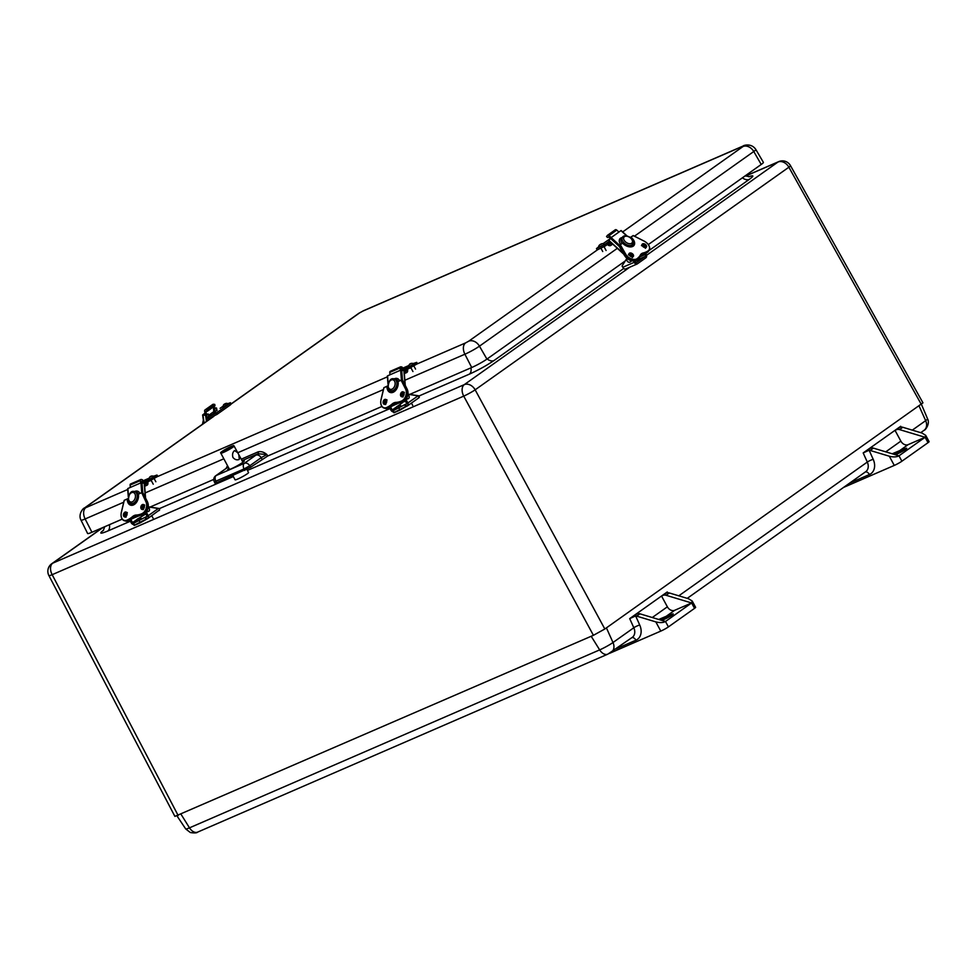 <?xml version="1.0" encoding="UTF-8"?>
<svg xmlns="http://www.w3.org/2000/svg" width="978" height="978" viewBox="0 0 978 978"><rect width="100%" height="100%" fill="white"/><g stroke="black" fill="none" stroke-linecap="round" stroke-linejoin="round"><path stroke-width="1.47" d="M742.473 177.776A7.714 5.868 -125.4 0 0 749.319 179.365C754.16 175.796 753.989 174.928 748.793 176.749M487.178 358.926A7.714 5.868 -125.4 0 0 494.024 360.527L623.744 268.473M103.631 530.076C98.79 533.854 100.172 534.159 107.776 531.017A7.714 4.939 66.5 0 0 109.414 524.685M470.931 367.85A7.714 4.939 -113.5 0 1 469.293 374.183C478.499 370.014 486.738 365.454 494.024 360.527M102.617 527.643L51.748 563.731A9.254 9.254 0 0 0 48.9 575.577L174.891 816.385L593.414 635.309L604.832 629.001L922.951 402.838L790.468 165.6A9.254 9.254 0 0 0 778.708 161.627L745.591 175.991M616.14 648.805L635.932 640.223A13.888 10.562 -125.4 0 0 639.71 624.979L635.639 615.932L629.698 618.609L667.253 591.959L666.446 592.741L668.292 592.754A6.174 4.694 -125.4 0 1 669.319 592.961L688.475 598.719L692.216 601.018L691.617 602.961L665.492 621.495L639.93 613.817A6.174 4.694 -125.4 0 0 636.886 613.915L635.407 614.551M849.613 483.132L869.418 474.538A13.888 10.562 -125.4 0 0 873.195 459.305L869.124 450.247L863.183 452.924L900.726 426.274L899.919 427.056L901.777 427.08A6.174 4.694 -125.4 0 1 902.792 427.276L921.961 433.034L925.701 435.332L925.102 437.276L908.122 444.648A6.174 4.694 -125.4 0 1 900.86 441.127L885.762 451.848M660.187 619.905A12.335 1.271 151.6 0 1 666.226 616.299L674.637 610.321A6.174 4.694 -125.4 0 1 667.375 606.812L661.531 596.018L663.011 595.37A6.174 4.694 54.6 0 1 666.055 595.272L691.617 602.961L694.539 608.365A6.174 0.636 -28.4 0 0 695.615 607.314L692.216 601.018M635.639 615.932A6.174 4.694 54.6 0 1 636.666 616.128L639.93 613.817M658.72 619.465L666.226 616.299M672.118 615.015A6.296 0.648 151.6 0 1 666.079 618.499A6.296 0.648 151.6 0 1 662.155 619.942A6.296 0.648 151.6 0 1 665.089 617.68A6.296 0.648 151.6 0 1 671.042 614.563A6.296 0.648 151.6 0 1 673.231 613.952A6.296 0.648 151.6 0 1 672.118 615.015M674.637 610.321L691.617 602.961M694.539 608.365L668.414 626.898L665.492 621.495C663.133 622.79 659.905 622.913 655.822 621.886L636.666 616.128M609.282 653.451L660.798 631.103A6.174 0.636 -28.4 0 0 668.414 626.898M869.124 450.247A6.174 4.694 54.6 0 1 870.139 450.455L889.308 456.213L894.283 465.418A6.174 0.636 -28.4 0 0 901.899 461.213L898.978 455.821L873.403 448.132A6.174 4.694 -125.4 0 0 870.371 448.23L868.892 448.878M900.86 441.127L895.017 430.332L896.496 429.697A6.174 4.694 54.6 0 1 899.528 429.599L925.102 437.276L898.978 455.821C896.606 457.105 893.379 457.239 889.308 456.213M894.283 465.418L843.574 487.423M892.205 453.78L899.699 450.626A12.335 1.271 -28.4 0 0 893.672 454.22M905.604 449.342A6.296 0.648 151.6 0 1 899.564 452.826A6.296 0.648 151.6 0 1 895.64 454.257A6.296 0.648 151.6 0 1 900.86 450.699A6.296 0.648 151.6 0 1 906.704 448.266A6.296 0.648 151.6 0 1 905.604 449.342M901.899 461.213L928.024 442.679A6.174 0.636 -28.4 0 0 929.1 441.628L925.701 435.332M227.495 465.626L226.138 468.389M242.067 460.662L257.972 453.755A1.54 0.99 66.5 0 0 258.082 451.873L241.26 459.183M255.808 455.186L244.378 463.291A4.633 3.521 54.6 0 1 249.745 465.785L261.175 457.68A4.633 3.521 -125.4 0 0 255.808 455.186L257.972 453.755L266.884 454.525C263.926 452.032 261.004 451.151 258.082 451.873M261.994 459.171L261.175 457.68L266.884 454.525L267.703 456.017L250.564 467.288L249.745 465.785L244.035 468.939A4.633 2.971 -113.5 0 1 244.378 463.291L216.199 475.516L227.629 467.398A4.633 3.521 -125.4 0 0 227.141 467.68L228.216 466.971M242.385 461.237A9.474 0.978 151.6 0 1 244.304 460.87A9.474 0.978 151.6 0 1 236.431 466.225A9.474 0.978 151.6 0 1 227.642 469.88A9.474 0.978 151.6 0 1 229.011 468.474M214.219 481.555L215.869 481.164A4.633 2.971 66.5 0 1 216.199 475.516A4.633 3.521 54.6 0 0 215.71 475.785A4.633 4.633 0 0 0 214.219 481.555L214.977 483.156L216.603 482.692L250.564 467.288M625.223 260.967L486.922 359.109A12.335 1.271 151.6 0 1 471.702 367.52L409.721 394.403M381.897 406.469L267.703 456.017M213.766 479.416L150.037 507.069M122.213 519.135L91.944 532.264A12.335 1.271 151.6 0 1 87.617 533.499L80.991 520.137A11.822 1.21 -28.4 0 0 85.135 518.963L123.741 502.215M634.465 236.187L753.769 151.517A11.822 1.21 -28.4 0 0 755.835 149.512L763.39 162.36A12.335 1.271 151.6 0 1 761.226 164.463L648.341 244.561M645.15 246.835L644.392 247.373M407.41 369.329A3.081 1.98 -113.5 0 1 406.677 372.569A3.081 1.98 -113.5 0 1 405.405 372.508L404.22 371.97M410.124 368.144L409.403 366.799L406.53 368.034L407.264 369.391L417.435 363.73L416.701 362.373L413.841 363.351M403.205 370.528A1.418 0.917 -113.5 0 1 404.061 370.259L405.259 371.029A1.54 0.99 66.5 0 0 406.347 369.329A1.235 0.795 -113.5 0 1 406.53 368.034L401.762 370.1M406.347 369.329L404.122 370.295M409.403 366.799L416.701 362.373M408.682 365.589L402.276 368.364M409.819 366.31L408.731 366.603C408.987 363.755 410.797 362.765 414.159 363.669L409.819 366.31M410.308 364.085L411.396 363.425L410.308 364.085M147.715 481.983A3.081 1.98 -113.5 0 1 146.993 485.235A3.081 1.98 -113.5 0 1 145.722 485.161L144.524 484.623M150.441 480.809L149.707 479.452L146.847 480.699L147.58 482.044L157.751 476.384L157.018 475.039L154.157 476.017M143.522 483.193A1.418 0.917 -113.5 0 1 144.377 482.912L145.575 483.694A1.54 0.99 66.5 0 0 146.663 481.995A1.235 0.795 -113.5 0 1 146.847 480.699L142.079 482.765M146.663 481.995L144.438 482.961M149.707 479.452L157.018 475.039M148.998 478.254L142.592 481.029M150.135 478.963L149.047 479.269C149.304 476.408 151.113 475.43 154.475 476.335L150.135 478.963M150.624 476.751L151.712 476.09L150.624 476.751M217.104 410.418L214.035 412.105M209.818 419.036A3.081 2.347 54.6 0 1 209.121 418.816L207.018 417.887M230.453 402.74L231.175 404.085L230.27 404.978L216.982 414.403L216.26 413.046L229.537 403.621L230.453 402.74L227.654 403.706M210.307 415.259L208.033 417.105L208.766 418.45L216.982 414.403M210.356 414.709L208.192 416.836M220.074 408.315L222.556 406.567M208.033 417.105L216.26 413.046M215.832 412.789L210.404 415.723L211.309 413.413C213.363 411.762 214.879 411.567 215.832 412.789M211.847 413.156L213.07 412.545L211.847 413.156M228.082 404.11L222.654 407.044L223.705 404.611C225.759 403.119 227.214 402.948 228.082 404.11M224.158 404.415L225.319 403.865L224.158 404.415M609.477 241.138L606.849 242.996A1.235 0.941 54.6 0 1 608.157 243.473A1.54 1.174 -125.4 0 0 610.443 243.314L610.541 242.116M604.697 244.524L606.849 242.996L607.582 244.353L605.431 245.881L597.216 249.928L596.482 248.583L604.697 244.524L605.431 245.881M611.886 243.351L611.69 244.17A3.081 2.347 54.6 0 1 610.932 245.356A3.081 2.347 54.6 0 1 607.436 244.463M610.333 241.933L608.157 243.473M598.756 246.737L596.482 248.583M610.284 238.559L603.181 243.595M603.475 244.989L598.854 247.214C597.705 245.233 602.839 242.299 604.27 244.28L603.475 244.989M601.311 244.207L600.162 244.769L601.311 244.207M398.058 384.709L396.848 384.354A6.174 4.169 -73.4 0 0 396.628 381.64L397.166 381.799M388.156 383.474L387.569 375.833L400.65 370.149L401.42 380.075M396.848 384.354L396.836 384.354A6.174 4.169 -73.4 0 1 390.76 390.748L392.447 391.249A6.174 4.169 106.6 0 0 395.039 390.882M396.628 381.64L396.64 381.652A6.174 4.169 -73.4 0 0 394.281 378.926C390.723 377.752 388.633 380.686 388.046 387.716L390.76 390.748M402.496 380.393L401.701 370.087L400.65 370.149M403.951 371.114L405.014 384.953M401.701 370.087L403.914 370.748M390.772 371.298A1.54 0.99 66.5 0 0 389.794 372.398L389.977 374.782M400.295 370.307L400.112 367.924A1.54 0.99 -113.5 0 1 401.102 366.823L402.19 367.141L402.3 368.572L401.298 368.303L401.347 370.039M401.261 369.024L402.3 368.572M393.315 404.941L391.921 404.672A9.254 6.259 106.6 0 1 396.506 402.679A29.267 19.78 -73.4 0 0 401.787 401.298A7.714 5.208 -73.4 0 0 405.931 388.975L401.432 380.124L402.716 380.503L407.288 389.501M396.75 382.129L401.102 380.234L405.601 389.085L407.215 389.354A7.714 5.208 106.6 0 1 403.07 401.677L397.85 403.058L396.371 402.386A9.499 6.418 -73.4 0 0 391.677 404.415L391.921 404.672A29.267 19.78 -73.4 0 1 386.775 407.814L386.591 407.533A7.469 5.049 106.6 0 1 381.053 399.733L383.938 387.679L387.801 386.004M401.31 402.361L402.679 402.557L397.679 406.127M395.992 407.337L391.933 410.161L393.523 409.745M405.381 401.371L401.359 402.349M406.946 403.657L405.112 400.32L406.946 403.657L404.647 404.721L405.625 406.53L393.792 412.692L392.814 410.882L404.647 404.721M419.33 397.105L419.293 397.202A2.469 1.883 54.6 0 1 418.511 398.022M419.232 396.97L418.78 395.833L418.767 397.875L407.606 405.797A2.469 1.883 -125.4 0 0 407.912 403.034L405.931 399.366M419.33 397.166L418.877 395.833L407.985 394.146L419.012 396.066M392.814 410.882L393.4 409.525M407.948 394.403A2.469 1.577 -113.5 0 1 409.171 396.726A2.469 1.577 -113.5 0 1 408.425 398.584A2.469 1.577 -113.5 0 1 408.278 398.633A2.469 1.577 -113.5 0 1 406.75 398.07M408.425 398.584L407.557 398.963A2.469 1.577 -113.5 0 1 407.41 399.012A2.469 1.577 -113.5 0 1 406.335 398.804M401.102 406.176L395.674 409.11L396.579 406.799C398.902 405.136 400.405 404.929 401.102 406.176M397.117 406.542L398.339 405.931L397.117 406.542M405.992 402.08L405.442 401.053M138.363 497.374L137.165 497.02A6.174 4.169 -73.4 0 0 136.944 494.306L137.482 494.465M128.473 496.139L127.886 488.487L140.966 482.814L141.724 492.729M137.165 497.02L137.152 497.007A6.174 4.169 -73.4 0 1 131.076 503.413L132.763 503.914A6.174 4.169 106.6 0 0 135.343 503.536M142.8 493.059L142.006 482.741L140.966 482.814M144.255 483.78L145.331 497.606M142.006 482.741L144.231 483.401M131.089 483.951A1.54 0.99 66.5 0 0 130.111 485.064L130.294 487.447M140.612 482.961L140.429 480.589A1.54 0.99 -113.5 0 1 141.407 479.477L142.495 479.807L141.663 482.692M141.578 481.677L142.605 481.237M133.631 517.606L132.238 517.325A9.254 6.259 106.6 0 1 136.822 515.333A29.267 19.78 -73.4 0 0 142.103 513.963A7.714 5.208 -73.4 0 0 146.235 501.641L141.737 492.79L143.032 493.169L147.592 502.069L143.094 493.218L141.737 492.765L145.918 501.751A7.469 5.049 106.6 0 1 141.908 513.682A29.022 19.621 106.6 0 1 136.688 515.039L138.106 515.724A9.254 6.259 -73.4 0 0 133.521 517.717A29.267 19.78 106.6 0 1 128.375 520.858A7.714 5.208 106.6 0 1 125.624 521.078L128.46 520.846L127.091 520.467A29.267 19.78 -73.4 0 0 132.238 517.325L131.993 517.081A29.022 19.621 106.6 0 1 126.895 520.186A7.469 5.049 106.6 0 1 121.37 512.399L124.255 500.345L128.106 498.67M138.204 515.712L138.106 515.724A29.267 19.78 106.6 0 0 143.387 514.342L143.522 514.281M145.698 514.037L137.996 518.792M136.309 519.99L132.238 522.827L133.839 522.411M147.262 516.311L145.416 512.985L147.262 516.311L144.964 517.374L145.942 519.184L134.096 525.345L133.118 523.536L144.964 517.374M159.646 509.758L159.61 509.868A2.469 1.883 54.6 0 1 158.827 510.675M148.289 506.824L159.328 508.731M133.118 523.536L133.717 522.191M148.265 507.069A2.469 1.577 -113.5 0 1 149.487 509.391A2.469 1.577 -113.5 0 1 148.742 511.249A2.469 1.577 -113.5 0 1 148.595 511.298A2.469 1.577 -113.5 0 1 147.067 510.736M148.742 511.249L147.874 511.628A2.469 1.577 -113.5 0 1 147.715 511.677A2.469 1.577 -113.5 0 1 146.639 511.457M141.419 518.841L135.991 521.775L136.896 519.452C139.206 517.79 140.722 517.594 141.419 518.841M137.433 519.196L138.656 518.597L137.433 519.196M146.309 514.746L145.759 513.719M204.94 413.205L202.629 414.941L205.612 415.405L206.468 421.408M207.409 420.736L206.627 415.198L205.612 415.405M209.06 419.574L208.95 418.743M208.558 415.992L208.277 414.024L205.074 414.171L204.634 411.041A1.54 1.174 54.6 0 1 205.722 409.758L207.018 409.904L207.214 411.322L205.955 411.408L206.37 414.317M206.627 415.198L208.277 414.024M213.95 407.618L216.566 408.046L213.51 409.244L213.815 406.64M214.805 409.391L215.087 411.359M213.51 409.244L213.852 411.616M207.214 411.322L214.977 405.821L214.769 404.403L213.473 404.256A1.54 1.174 -125.4 0 0 212.788 404.427L205.025 409.929M207.018 409.904L214.769 404.403M645.712 253.326L646.042 253.938A3.093 1.98 -113.5 0 1 645.871 257.813L637.314 263.889A3.093 1.98 -113.5 0 1 637.081 264.023A3.093 1.98 -113.5 0 1 634.209 262.336L622.803 267.287A3.093 1.98 66.5 0 0 625.675 268.974A3.093 1.98 66.5 0 0 625.908 268.84M644.808 253.754L645.235 254.537L639.319 257.104M638.781 257.85L640.272 258.571L645.15 256.468A1.54 0.99 66.5 0 0 645.235 254.537M645.15 256.468L636.348 262.642M634.588 260.93L635.04 261.774A1.54 0.99 66.5 0 0 636.58 262.544M633.5 261.04L634.209 262.336M632.13 256.762A3.081 2.347 -125.4 0 0 629.918 255.808M622.803 267.287L622.081 265.955L626.886 258.351M642.778 254.39L643.756 253.18A29.267 18.264 34.1 0 0 648.365 251.028A7.714 4.817 34.1 0 0 649.147 250.246A7.714 4.817 34.1 0 0 648.72 245.258M643.732 252.837L643.756 253.18A9.254 5.782 -145.9 0 0 640.663 254.965A9.254 5.782 -145.9 0 0 640.333 255.576A9.254 5.782 34.1 0 1 642.962 254.353A29.267 18.264 -145.9 0 0 647.57 252.214L648.341 251.419A7.714 4.817 -145.9 0 1 647.57 252.214L648.292 250.71A29.022 18.117 -145.9 0 1 643.732 252.837A9.499 5.929 34.1 0 0 640.211 255.344L640.309 255.625A29.267 18.264 34.1 0 1 640.052 256.028L639.257 257.202A29.267 18.264 -145.9 0 1 636.287 260.209A7.714 4.817 -145.9 0 1 624.624 255.564L619.294 246.26M622.754 242.813L623.279 242.043A6.174 3.851 34.1 0 0 625.394 243.974L624.746 244.928M619.624 245.344L611.14 237.593L620.969 230.612L626.715 235.857M623.316 253.424L609.111 240.576M609.037 240.38L610.419 238.339L619.355 246.505M611.14 237.593L610.419 238.339M610.37 238.424L608.536 236.762L607.68 237.593L606.556 236.566L607.24 235.576A1.54 1.174 54.6 0 1 609.037 235.6L611.177 237.556M618.94 232.055L616.788 230.099A1.54 1.174 -125.4 0 0 614.991 230.062M607.68 237.593L608.683 236.884M630.517 261.737A2.469 1.883 -125.4 0 0 631.433 260.759M626.959 258.424A2.469 1.883 -125.4 0 0 630.223 262.018A2.469 1.883 -125.4 0 0 630.883 260.6M640.272 258.571L634.905 261.529M246.872 469.464L248.546 472.533A7.653 0.782 151.6 0 1 247.202 473.829A7.653 0.782 151.6 0 1 239.854 478.059A7.653 0.782 151.6 0 1 235.087 479.807L232.85 475.638M239.304 459.33L238.913 459.562C236.713 460.283 234.72 459.562 232.923 457.411C232.128 454.44 232.666 452.166 234.537 450.577L237.691 452.655L238.791 454.66L239.304 459.33M224.268 459.599L225.6 462.093M51.748 563.731A9.254 7.042 54.6 0 1 52.726 563.181L103.13 527.411M629.82 267.165L464.293 384.635A9.254 7.042 54.6 0 1 475.149 389.831L788.867 167.214A9.254 7.042 -125.4 0 0 778.011 162.018L646.531 255.307M648.866 250.649L749.319 179.365M107.776 531.017L130.355 521.225M159.426 508.609L233.339 476.543M247.41 470.442L390.051 408.559M419.11 395.943L469.293 374.183M464.293 384.635L52.726 563.181A9.254 5.929 66.5 0 0 52.164 574.685L463.731 396.127A9.254 5.929 -113.5 0 1 464.293 384.635M745.688 176.04L778.011 162.018A9.254 5.929 -113.5 0 1 778.708 161.627M921.325 404.403L788.867 167.214A9.254 0.966 -29.2 0 0 790.468 165.6M593.414 635.309L463.731 396.127A9.254 0.831 -28.5 0 0 475.149 389.831L604.832 629.001M48.9 575.577A9.254 0.941 -27.6 0 0 52.164 574.685L178.143 815.469M635.932 640.223A4.633 2.971 66.5 0 0 631.898 637.619M639.71 624.979A4.633 0.746 -24.3 0 0 633.817 627.754A9.254 7.042 54.6 0 1 632.277 637.363L607.815 654.16A9.254 5.929 66.5 0 1 599.661 649.893L189.487 827.84A9.254 5.929 66.5 0 0 197.642 832.107L607.815 654.16M629.698 618.609L633.817 627.754L612.998 642.522L606.409 627.876M667.595 592.717L667.253 591.959M863.183 452.924L867.303 462.068A9.254 7.042 54.6 0 1 865.75 471.677L687.253 598.353M873.195 459.305A4.633 0.746 -24.3 0 0 867.303 462.068L678.818 595.81M901.068 427.044L900.726 426.274M920.726 432.667L924.124 430.259A9.254 7.042 -125.4 0 0 925.665 420.65L912.303 430.137M924.124 430.259C925.212 430.503 930.274 423.645 927.572 418.829A10.819 1.112 151.6 0 1 925.665 420.65L919.075 406.004M666.055 595.272L669.319 592.961M666.678 592.766L663.011 595.37M636.886 613.915L633.218 616.519M667.375 606.812L652.277 617.521M655.822 621.886L660.798 631.103M869.418 474.538A4.633 2.971 66.5 0 0 865.383 471.946M866.691 450.834L870.371 448.23M870.139 450.455L873.403 448.132M896.496 429.697L900.163 427.093M899.528 429.599L902.792 427.276M925.102 437.276L928.024 442.679M899.699 450.626L908.122 444.648M591.189 636.275L599.661 649.893A10.819 1.112 151.6 0 0 612.998 642.522A9.254 7.042 54.6 0 1 611.458 652.13M181.003 814.222L189.487 827.84A10.819 1.112 151.6 0 1 185.698 828.928L190.331 832.522C194.488 833.158 196.92 833.024 197.642 832.107M216.603 482.692L215.869 481.164L244.035 468.939L244.855 470.43M471.702 367.52L464.892 354.219A11.822 1.21 -28.4 0 0 479.464 346.163A9.254 7.042 -125.4 0 0 468.731 341.175L465.565 342.923A9.254 5.929 66.5 0 0 464.892 354.219L404.855 380.259M145.172 492.924L223.828 458.792M237.752 452.753L383.425 389.562M91.944 532.264L85.135 518.963A9.254 5.929 66.5 0 1 85.807 507.68L85.355 507.496A9.254 7.042 -125.4 0 0 84.377 508.047L213.057 416.738M761.226 164.463L753.769 151.517A9.254 7.042 -125.4 0 0 743.023 146.529L622.668 231.933M597.265 249.965L468.731 341.175M486.922 359.109L479.464 346.163L617.338 248.326M465.565 342.923L417.435 363.804M387.41 376.823L157.751 476.469M127.727 489.489L85.807 507.68M755.835 149.512C751.238 142.482 742.705 145.673 743.268 145.954A9.254 5.929 66.5 0 0 742.583 146.358L743.023 146.529M231.15 404.036L359.659 312.85A9.254 7.042 -125.4 0 0 358.681 313.4L363.523 310.711A9.254 5.929 66.5 0 0 362.826 311.102L742.583 146.358M85.355 507.496L213.889 416.286M359.659 312.85L362.826 311.102M405.405 372.508L404.293 372.985M411.383 363.327L410.051 364.268L411.383 363.327M145.722 485.161L144.61 485.65M151.7 475.98L150.367 476.934L151.7 475.98M230.27 404.978L229.537 403.621M208.473 415.454L210.918 413.731M211.884 413.046L215.013 410.821M213.277 412.533L211.505 413.303L213.277 412.533M225.417 403.914L223.852 404.537L225.417 403.914M612.314 243.73L611.69 244.17M600.052 244.708L601.617 244.084L600.052 244.708M394.281 378.926L395.98 379.427A6.174 4.169 106.6 0 1 398.058 381.42M399.635 380.735A7.408 5 -73.4 0 0 394.195 378.889M390.674 390.723A7.408 5 -73.4 0 0 392.264 392.398M402.484 393.902L402.679 396.432M395.124 383.07A4.939 3.337 106.6 0 1 392.422 388.951A4.939 3.337 106.6 0 1 388.352 387.129A4.939 3.337 106.6 0 1 390.882 380.197A4.939 3.337 106.6 0 1 395.124 383.07M403.621 395.088L403.437 392.691M399.427 402.838L392.716 405.748A2.8 1.785 -113.5 0 1 392.227 405.846M389.794 372.398L400.112 367.924M386.176 403.217A2.311 1.565 106.6 0 1 385.259 404.024A2.311 1.565 106.6 0 1 384.427 404.097A2.311 1.565 106.6 0 1 383.596 401.432A2.311 1.565 106.6 0 1 385.748 399.66A2.311 1.565 106.6 0 1 386.726 401.359M385.1 404.207A2.555 1.736 -73.4 0 0 386.383 399.965A2.555 1.736 -73.4 0 0 383.266 401.31A2.555 1.736 -73.4 0 0 385.1 404.207M391.677 404.415A29.022 19.621 106.6 0 1 386.591 407.533M405.601 389.085A7.469 5.049 106.6 0 1 401.591 401.017A29.022 19.621 106.6 0 1 396.371 402.386M387.838 386.701L387.007 387.557A7.958 5.379 -73.4 0 0 393.168 392.264A7.958 5.379 -73.4 0 0 398.217 382.691L396.848 382.801M402.484 396.665A2.555 1.736 -73.4 0 0 403.78 392.422A2.555 1.736 -73.4 0 0 400.65 393.767A2.555 1.736 -73.4 0 0 402.484 396.665M386.31 400.075A2.311 1.565 -73.4 0 0 384.88 401.811A2.311 1.565 -73.4 0 0 385.124 404.048L384.427 404.097M403.559 395.674A2.311 1.565 106.6 0 1 402.643 396.481A2.311 1.565 106.6 0 1 401.811 396.555A2.311 1.565 106.6 0 1 400.98 393.889A2.311 1.565 106.6 0 1 403.144 392.117A2.311 1.565 106.6 0 1 404.11 393.816M403.694 392.533A2.311 1.565 -73.4 0 0 402.264 394.268A2.311 1.565 -73.4 0 0 402.508 396.506M384.745 402.789A2.555 1.736 106.6 0 1 385.295 400.931M406.249 398.779A7.469 5.049 -73.4 0 0 407.985 392.997M402.129 395.246A2.555 1.736 106.6 0 1 402.679 393.388M388.987 389.562A7.714 5.208 -73.4 0 0 391.224 392.447L389.073 389.66M398.156 383.535L396.86 384.097L398.156 383.559M388.205 408.132L388.058 408.193A7.714 5.208 106.6 0 1 385.308 408.425L388.144 408.193L397.826 403.058A9.254 6.259 -73.4 0 0 393.205 405.051A29.267 19.78 106.6 0 1 388.058 408.193L386.775 407.814A7.714 5.208 -73.4 0 1 384.024 408.034L385.308 408.425M402.789 380.65L401.176 380.063L396.713 381.995M401.432 380.124L402.789 380.564L407.288 389.415C408.877 394.635 407.508 398.718 403.156 401.677L403.217 401.616M401.591 401.017L403.07 401.677A29.267 19.78 106.6 0 1 397.789 403.058M380.76 402.178A7.714 5.208 -73.4 0 0 384.024 408.034C381.224 406.799 380.21 404.036 380.992 399.733L383.877 387.679L387.789 385.87L383.938 387.704M387.007 387.557L387.948 387.337M398.217 382.691L398.217 382.814A7.714 5.208 106.6 0 1 398.229 383.303M396.445 389.281A7.714 5.208 106.6 0 1 390.564 392.325A7.714 5.208 106.6 0 1 387.361 387.52L388.046 387.728M396.872 383.144L398.132 382.679M401.127 380.124L396.726 382.031M401.029 402.447L402.545 402.679M392.239 410.002L390.577 406.934M390.283 407.117L391.933 410.161M391.114 410.357L389.574 407.496L391.114 410.357A2.225 1.687 54.6 0 0 393.266 411.726M418.78 395.833L418.022 395.674M403.511 395.613A3.081 1.98 -113.5 0 1 403.938 394.647L403.437 395.723M405.699 399.66L407.606 403.193A2.225 1.687 54.6 0 1 407.092 405.821L406.445 406.102L405.467 404.293M391.09 410.369A2.469 1.883 -125.4 0 0 393.339 411.872M394.134 412.704L399.953 410.149L398.938 408.107M407.96 394.281L418.083 395.809L407.606 403.193M405.65 406.762L399.953 410.149L405.65 406.762M407.3 405.956L405.674 406.75M406.677 406.237L407.606 405.797A2.469 1.883 -125.4 0 1 407.349 405.943L407.092 405.821M398.547 405.919L396.775 406.689L398.547 405.919M136.957 494.306A6.174 4.169 -73.4 0 0 134.597 491.579L136.284 492.081A6.174 4.169 106.6 0 1 138.375 494.073M139.94 493.389A7.408 5 -73.4 0 0 134.512 491.555M130.979 503.377A7.408 5 -73.4 0 0 132.58 505.051M142.8 506.555L142.996 509.086M135.441 495.724A4.939 3.337 106.6 0 1 132.727 501.604A4.939 3.337 106.6 0 1 128.668 499.782A4.939 3.337 106.6 0 1 131.199 492.863A4.939 3.337 106.6 0 1 135.441 495.724M143.937 507.753L143.754 505.357M133.032 518.413A2.8 1.785 -113.5 0 1 132.543 518.511L139.744 515.504M130.111 485.064L140.429 480.589M126.492 515.871A2.311 1.565 106.6 0 1 125.575 516.69A2.311 1.565 106.6 0 1 124.744 516.763A2.311 1.565 106.6 0 1 123.9 514.098A2.311 1.565 106.6 0 1 126.064 512.325A2.311 1.565 106.6 0 1 127.042 514.012M125.416 516.861A2.555 1.736 -73.4 0 0 126.7 512.619A2.555 1.736 -73.4 0 0 123.583 513.976A2.555 1.736 -73.4 0 0 125.416 516.861M136.688 515.039A9.499 6.418 -73.4 0 0 131.993 517.081M137.054 494.795L141.431 492.778M128.155 499.367L127.323 500.21A7.958 5.379 -73.4 0 0 133.473 504.929A7.958 5.379 -73.4 0 0 138.534 495.345L137.152 495.455M142.8 509.318A2.555 1.736 -73.4 0 0 144.084 505.076A2.555 1.736 -73.4 0 0 140.966 506.433A2.555 1.736 -73.4 0 0 142.8 509.318M126.627 512.741A2.311 1.565 -73.4 0 0 125.196 514.477A2.311 1.565 -73.4 0 0 125.441 516.714M143.876 508.328A2.311 1.565 106.6 0 1 142.959 509.147A2.311 1.565 106.6 0 1 142.128 509.22A2.311 1.565 106.6 0 1 141.297 506.555A2.311 1.565 106.6 0 1 143.448 504.782A2.311 1.565 106.6 0 1 144.426 506.47M144.01 505.198A2.311 1.565 -73.4 0 0 142.58 506.934A2.311 1.565 -73.4 0 0 142.825 509.171L142.128 509.22M125.05 515.443A2.555 1.736 106.6 0 1 125.612 513.584M146.566 511.445A7.469 5.049 -73.4 0 0 148.289 505.65M142.433 507.9A2.555 1.736 106.6 0 1 142.996 506.042M129.292 502.215A7.714 5.208 -73.4 0 0 131.529 505.113L129.377 502.313M138.46 496.188L137.177 496.751L138.46 496.225M128.509 520.797L133.607 517.704M143.094 493.303L141.737 492.79M145.918 501.751L147.519 502.02A7.714 5.208 106.6 0 1 143.387 514.342L141.908 513.682M121.076 514.831A7.714 5.208 -73.4 0 0 124.328 520.699C121.529 519.465 120.526 516.69 121.309 512.399L124.194 500.333L128.106 498.535L124.255 500.357M125.624 521.078L124.328 520.699A7.714 5.208 -73.4 0 0 127.091 520.467L126.895 520.186M127.323 500.21L128.265 500.002M138.142 495.027L138.534 495.467A7.714 5.208 106.6 0 1 138.546 495.956M136.761 501.946A7.714 5.208 106.6 0 1 130.881 504.978A7.714 5.208 106.6 0 1 127.666 500.186L131.076 503.413M137.177 495.809L138.448 495.345M141.345 515.113L142.861 515.345M132.543 522.655L130.893 519.599M130.587 519.77L132.238 522.827M131.431 523.01L129.891 520.162L131.431 523.01A2.225 1.687 54.6 0 0 133.583 524.391M159.084 508.499L158.326 508.34M143.827 508.279A3.081 1.98 -113.5 0 1 144.243 507.301L143.754 508.389M146.015 512.325L147.922 515.858A2.225 1.687 54.6 0 1 147.409 518.474L146.761 518.756L145.783 516.946M131.407 523.022A2.469 1.883 -125.4 0 0 133.656 524.526M134.451 525.357L140.257 522.814L139.243 520.773M148.277 506.946L158.399 508.474L148.228 515.687L146.248 512.032M147.409 518.474L147.922 518.462A2.469 1.883 -125.4 0 1 147.654 518.609L140.257 522.814L147.617 518.621M145.979 519.416L146.969 518.902M147.922 515.858L148.228 515.687A2.469 1.883 -125.4 0 1 147.922 518.462L159.646 509.819L159.194 508.487L148.301 506.8M138.864 518.572L137.091 519.342L138.864 518.572M203.045 423.841A6.174 3.313 -83.7 0 1 203.51 421.102M202.788 415.075L203.95 423.205M204.109 423.083L202.972 415.112M216.456 408.217L216.737 410.198M213.473 404.256L205.722 409.758M629.306 255.172A2.311 1.443 -145.9 0 1 629.233 253.767A2.311 1.443 -145.9 0 1 631.959 253.864A2.311 1.443 -145.9 0 1 633.072 256.358A2.311 1.443 -145.9 0 1 632.827 256.603A2.311 1.443 -145.9 0 1 631.739 256.811M633.121 256.603A2.555 1.601 34.1 0 0 631.507 253.216A2.555 1.601 34.1 0 0 629.16 254.879A2.555 1.601 34.1 0 0 633.121 256.603M640.211 255.344A29.022 18.117 -145.9 0 1 637.02 258.718A7.469 4.658 -145.9 0 1 625.724 254.207L620.309 244.769L623.609 242.434M630.443 237.581L633.206 235.612L644.16 241.126A7.469 4.658 -145.9 0 1 648.292 250.71M624.111 242.947L623.463 244.011A7.958 4.963 34.1 0 0 633.267 246.126A7.958 4.963 34.1 0 0 631.886 238.033L631.006 238.057M646.177 247.336A2.555 1.601 34.1 0 0 644.563 243.95A2.555 1.601 34.1 0 0 642.216 245.612A2.555 1.601 34.1 0 0 646.177 247.336M632.411 256.737A2.311 1.443 34.1 0 0 629.123 254.512M642.375 245.894A2.311 1.443 -145.9 0 1 642.301 244.5A2.311 1.443 -145.9 0 1 645.028 244.598A2.311 1.443 -145.9 0 1 646.128 247.092A2.311 1.443 -145.9 0 1 645.896 247.324A2.311 1.443 -145.9 0 1 644.795 247.544M645.48 247.471A2.311 1.443 34.1 0 0 642.179 245.246M629.771 254.488A2.555 1.601 -145.9 0 1 632.191 256.138M624.734 255.747A7.469 4.658 34.1 0 0 632.289 260.869M642.827 245.221A2.555 1.601 -145.9 0 1 645.248 246.859M633.292 245.869A7.714 4.817 34.1 0 0 633.145 242.788M624.734 243.485L623.756 244.182L624.746 243.498M619.208 246.126L619.991 244.818L625.419 254.378A7.714 4.817 34.1 0 0 637.081 259.036A29.267 18.264 34.1 0 0 640.052 256.028L640.309 255.625M624.71 255.698L625.724 254.207M636.201 260.27L637.02 258.718M639.514 256.811A29.267 18.264 -145.9 0 1 639.257 257.202L636.25 260.246C632.069 261.896 628.194 260.356 624.6 255.661L619.196 246.224L620.309 244.769L619.208 246.114M633.169 235.588L630.309 237.471L633.218 235.551L644.16 241.126M623.353 243.485L624.343 243.155M623.389 243.925L623.512 243.987C627.974 247.214 631.385 247.666 633.756 245.331A7.714 4.817 -145.9 0 1 629.135 246.798M631.886 238.033L631.641 238.277A7.714 4.817 -145.9 0 1 633.756 245.331M631.25 237.874L631.47 238.522M625.394 243.987A6.174 3.851 34.1 0 0 632.607 244.231L631.568 245.771A6.174 3.851 -145.9 0 1 630.089 246.823M622.02 243.339A6.174 3.851 -145.9 0 1 621.348 238.852L622.399 237.312A6.174 3.851 34.1 0 0 623.267 242.055M622.24 237.532A7.408 4.621 34.1 0 0 620.602 244.341M632.436 246.419A7.408 4.621 34.1 0 0 632.46 244.463M631.837 256.505L629.71 254.549M630.663 238.119A4.939 3.081 -145.9 0 1 631.922 243.009A4.939 3.081 -145.9 0 1 626.36 242.544A4.939 3.081 -145.9 0 1 624.172 236.933A4.939 3.081 -145.9 0 1 630.663 238.119M609.037 235.6L616.788 230.099M232.177 447.019A7.042 0.721 151.6 0 1 221.505 452.533A7.042 0.721 151.6 0 1 227.96 447.961A7.042 0.721 151.6 0 1 232.177 447.019M232.752 447.288A7.531 0.77 -28.4 0 0 234.072 446.017C232.434 446.261 236.7 444.012 228.522 447.667C216.945 454.232 221.749 452.398 220.82 453.181A7.531 0.77 -28.4 0 0 225.515 451.457A7.531 0.77 -28.4 0 0 232.752 447.288M749.478 176.688L745.248 175.808M104.768 526.702L103.203 530.614M185.698 828.928L177.006 815.933M927.572 418.829L921.423 404.342M215.71 475.785L227.141 467.68M80.991 520.137C77.873 514.269 83.338 507.9 84.377 508.047M363.523 310.711L743.268 145.954M231.101 403.938L358.681 313.4M406.677 372.569L404.342 373.584M410.919 367.789L412.948 371.542M413.975 366.188L415.552 369.085M146.993 485.235L144.658 486.249M151.223 480.442L153.253 484.196M154.292 478.853L155.857 481.751M208.473 415.43L211.175 413.511M211.456 413.303L215.001 410.797M612.705 244.097L610.932 245.356M601.054 248.449L602.729 251.529M604.074 246.762L606.091 250.502M404.134 370.919L405.259 385.418M406.86 403.682L405.002 400.43M387.349 376.041L387.985 384.158M400.589 366.836L390.271 371.31M385.748 399.66C387.007 400.308 386.811 401.762 385.173 404.024M401.811 396.555L402.557 396.493C404.195 394.22 404.391 392.765 403.144 392.117M387.043 400.039C385.907 398.327 383.731 405.063 385.723 404.476M404.427 392.496C403.291 390.784 401.114 397.52 403.107 396.934M398.107 382.642L398.144 382.753C397.533 389.22 395.014 392.41 390.564 392.325M389.501 407.545L391.029 410.381L393.963 411.75M399.953 410.149L393.792 412.692M411.432 403.07L412.716 405.454M134.597 491.579C131.028 490.418 128.949 493.352 128.35 500.381M144.451 483.572L145.563 498.083M127.666 488.707L128.289 496.824M140.905 479.501L130.587 483.976M124.744 516.763L125.49 516.69C127.128 514.428 127.323 512.973 126.064 512.325M143.448 504.782C144.707 505.43 144.512 506.885 142.874 509.147M127.348 512.704C126.211 510.993 124.047 517.729 126.028 517.142M144.732 505.161C143.595 503.45 141.431 510.186 143.411 509.599M147.592 502.069C149.194 507.289 147.812 511.384 143.473 514.342L133.619 517.692M138.424 495.296L138.46 495.418C137.849 501.873 135.319 505.064 130.881 504.978M145.38 513.022L147.177 516.335M129.805 520.198L131.345 523.034L134.279 524.416M140.257 522.814L134.096 525.345M151.749 515.736L153.033 518.108M202.47 424.244L203.363 420.039M203.815 423.291L202.629 414.941M216.884 410.283L216.566 408.046M637.081 264.023L625.675 268.974M629.233 253.767C627.473 253.815 632.179 258.045 632.864 256.566L633.072 256.358M642.301 244.5C640.529 244.549 645.235 248.779 645.932 247.287L646.128 247.092M632.265 257.532C634.184 257.043 628.145 252.972 628.438 254.94M645.333 248.265C647.253 247.764 641.201 243.705 641.495 245.674M633.133 242.911L633.279 245.869M642.876 254.414L639.869 256.138M647.534 252.251L642.888 254.414M644.16 241.065C648.817 243.889 650.48 246.957 649.147 250.246L648.341 251.419M640.321 255.6L640.663 254.965M632.607 244.231C633.585 241.15 632.705 238.815 630.003 237.251C626.164 235.331 623.622 235.343 622.399 237.312M627.032 235.918L621.14 230.539M623.756 254.194L608.939 240.649M615.223 229.83L607.46 235.331M630.871 261.554L630.223 262.018M220.82 453.181L224.39 459.831M225.49 461.885L229.561 469.501M234.072 446.017L237.581 452.435M238.913 454.892L242.935 462.264"/></g></svg>

